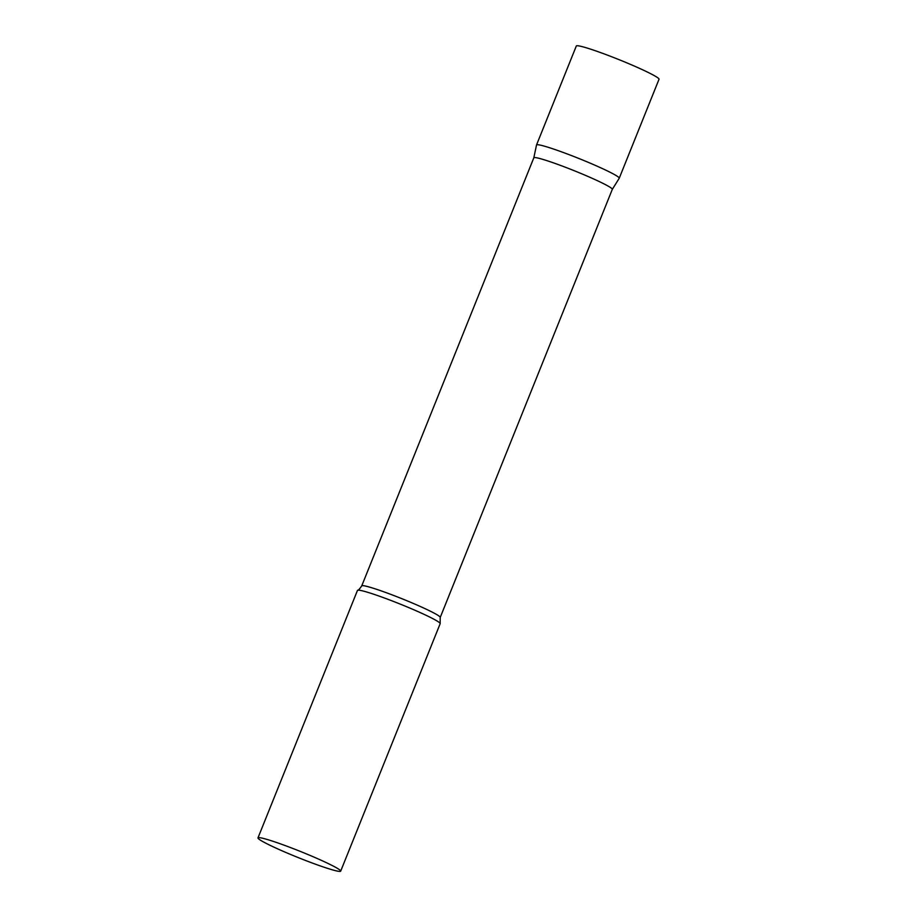 <?xml version="1.0" encoding="UTF-8"?>
<svg xmlns="http://www.w3.org/2000/svg" width="917" height="917" viewBox="0 0 917 917"><rect width="100%" height="100%" fill="white"/><g stroke="black" fill="none" stroke-linecap="round" stroke-linejoin="round"><path stroke-width="1.38" d="M612.281 189.395A42.285 3.095 -158.1 0 0 612.304 189.36A42.285 3.095 -158.1 0 0 585.871 175.548A42.285 3.095 -158.1 0 0 533.82 157.816L536.514 145.024A44.578 3.267 21.9 0 1 538.772 144.84A44.578 3.267 21.9 0 1 585.321 161.117A44.578 3.267 21.9 0 1 619.239 178.23L659.025 79.252A44.578 3.267 21.9 0 0 625.107 62.138A44.578 3.267 21.9 0 0 578.558 45.85A44.578 3.267 21.9 0 0 576.312 45.999L536.525 144.989A44.578 3.267 -158.1 0 1 591.373 163.673A44.578 3.267 -158.1 0 1 619.216 178.276L612.292 189.383M533.82 157.816A42.285 3.095 -158.1 0 0 533.809 157.85L361.734 585.894C359.361 589.264 357.997 590.72 357.63 590.261A44.578 3.267 -158.1 0 0 357.458 590.433L257.975 837.897A44.578 3.267 -158.1 0 0 285.84 852.455A44.578 3.267 -158.1 0 0 340.688 871.15A44.578 3.267 -158.1 0 0 312.823 856.593A44.578 3.267 -158.1 0 0 257.975 837.897M340.688 871.15L440.171 623.675A44.578 3.267 -158.1 0 0 440.149 623.434A44.578 3.267 -158.1 0 0 412.306 609.117A44.578 3.267 -158.1 0 0 357.63 590.261M612.304 189.36L440.217 617.45A42.285 3.095 -158.1 0 0 413.773 603.627A42.285 3.095 -158.1 0 0 361.734 585.894M440.217 617.45L440.149 623.434"/></g></svg>
